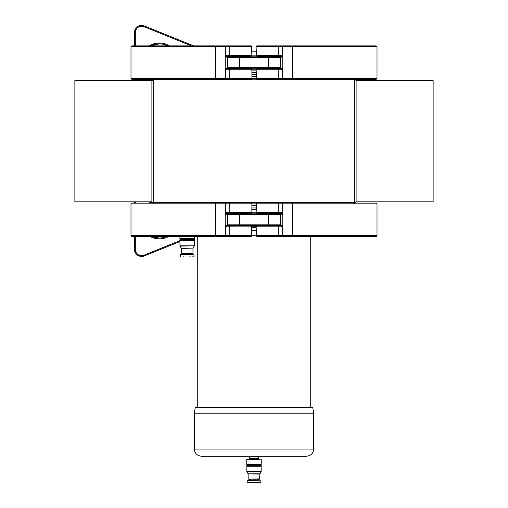 <?xml version="1.0" encoding="UTF-8"?>
<svg xmlns="http://www.w3.org/2000/svg" width="508" height="508" viewBox="0 0 508 508"><rect width="100%" height="100%" fill="white"/><g stroke="black" fill="none" stroke-linecap="round" stroke-linejoin="round"><path stroke-width="0.76" d="M256.096 51.841L251.904 51.841M190.456 256.889L189.713 256.889M184.074 253.429L184.074 254.502M188.36 253.429L188.36 254.502M188.239 254.502L188.239 253.429L187.179 253.429L187.179 254.502M190.983 254.502L190.983 253.429M192.742 253.429L181.28 253.187L192.742 253.429L191.421 253.429L191.421 254.502M184.061 254.502L184.061 253.429L183.991 254.502M182.709 253.429L182.709 254.502L183.331 254.502L183.331 253.429M183.801 256.889L183.305 256.889M183.274 256.889L182.836 256.889M187.198 253.429L187.198 254.502M193.758 256.889L192.322 256.889M179.902 236.468L179.902 238.684L194.354 238.684L194.354 236.468M180.264 256.654L180.499 254.502L192.322 254.502M181.28 253.187L181.28 248.406L193.059 248.107L181.197 248.107L180.042 246.107L194.291 245.809L179.965 245.809L179.965 240.557L194.291 240.557L194.291 238.684M179.965 240.557L179.965 239.624L194.291 239.624M201.454 456.209L306.546 456.209C310.896 455.784 313.284 453.396 313.709 449.04L194.291 449.04C194.716 453.396 197.104 455.784 201.454 456.209M194.291 413.214L313.709 413.214L312.661 407.245L195.339 407.245L194.291 413.214L194.291 449.04M251.904 230.499L256.096 230.499M251.904 235.274L256.096 235.274M433.134 125.755L433.134 80.505L356.108 80.505L356.108 201.835L433.134 201.835L433.134 125.755M151.892 201.835L151.892 80.505L74.867 80.505L74.867 201.835L151.892 201.835L153.683 203.632M153.683 79.312L153.683 203.035M153.683 79.826L354.317 79.826L354.317 78.899M153.683 202.521L354.317 202.521L354.317 79.826M354.317 203.441L354.317 202.521M246.837 464.395L246.837 465.328L261.163 465.328L261.163 464.395M246.837 465.328L246.837 466.268L261.163 466.268L261.163 465.328M259.848 478.898L248.387 479.139L259.613 479.139L259.848 474.11L248.069 473.812L259.931 473.812L261.087 471.818L246.837 471.519L261.163 471.519L261.163 466.268M250.146 479.139L250.146 480.212L249.58 480.212L249.58 479.139L254.165 479.139L254.165 480.212M255.022 480.212L255.022 479.139L253.936 479.139L253.936 480.212M255.022 479.139L258.261 479.139L258.261 480.212M260.102 480.212L247.136 480.447L260.102 480.212M250.146 482.6L257.708 482.6M257.372 482.6L250.628 482.6M250.819 479.139L250.819 480.212M258.591 456.686L249.409 456.686L258.591 456.686L258.591 456.209M249.523 456.806L258.477 456.806M260.375 459.194L246.774 459.492L260.375 459.194M246.774 459.492L246.774 464.395L261.226 464.395L261.226 459.492M250.863 479.139L250.863 480.212M254.064 480.212L254.064 479.139M257.797 480.212L257.797 479.139M255.124 479.139L255.124 480.212M227.73 67.666L227.73 57.518L280.27 57.518L280.27 67.666L279.673 68.263L268.332 68.263L268.332 67.666L227.73 67.666L228.327 68.263L274.301 68.263L274.301 68.923M262.357 56.915L262.357 56.261L277.324 56.261A0.838 0.781 -90 0 1 278.086 56.915M251.904 71.139L251.904 71.069A0.597 0.559 -3 0 0 251.904 71.037L251.841 69.831A0.597 0.559 177 0 1 251.841 69.863L251.841 69.755A0.597 0.508 -1.7 0 0 251.841 69.742L250.996 68.923L233.699 68.923L233.699 68.263L239.668 68.263L239.668 56.915L228.327 56.915L227.73 57.518M251.904 54.172A0.597 0.559 -177 0 0 251.904 54.115L251.841 55.321A0.597 0.559 3 0 1 251.841 55.372M251.904 54.038L251.904 46.711L251.073 45.872L131.832 45.872L130.994 46.711L251.904 46.711L251.841 55.442L250.774 56.261A0.838 0.838 -90 0 0 251.612 55.423L226.104 55.423L225.234 57.067L227.895 57.099M251.841 55.461A0.597 0.508 -178.3 0 0 251.841 55.423L251.612 46.711A0.838 0.838 90 0 0 250.774 45.872M230.778 56.261L229.953 57.099M225.374 57.099A0.838 0.781 -90 0 1 226.155 56.261L250.774 56.261M215.557 79.312L215.297 78.473L130.994 78.473L131.832 79.312L251.073 79.312A0.838 0.838 -90 0 0 251.904 78.473L251.904 71.037A0.597 0.559 -3 0 0 251.904 71.006M229.953 68.085L230.784 68.923L233.699 68.923M250.996 68.923L226.155 68.923A0.838 0.781 -90 0 1 225.374 68.085L226.104 69.755L226.155 68.923M148.069 45.872L251.073 45.872A0.838 0.838 90 0 1 251.904 46.711M224.32 45.872L227.87 45.872M239.808 45.872L242.214 45.872M251.073 79.312L251.904 78.473M226.155 56.261L226.104 55.423M225.234 68.11L225.234 57.067M256.096 71.006A0.597 0.559 3 0 0 256.096 71.069L256.159 69.863A0.597 0.559 -177 0 1 256.159 69.812L256.096 78.473L256.927 79.312L376.168 79.312L377.006 78.473L256.096 78.473L256.096 71.139M256.159 69.863L256.159 69.755A0.597 0.508 1.7 0 0 256.159 69.755L257.226 68.923A0.838 0.838 90 0 0 256.388 69.755L281.896 69.755L282.766 68.11L280.105 68.085M278.047 68.085L277.216 68.923L281.845 68.923L257.226 68.923M256.159 55.372A0.597 0.559 -3 0 1 256.159 55.321L256.096 54.115A0.597 0.559 177 0 0 256.096 54.172M292.443 45.872L292.703 46.711L377.006 46.711L376.168 45.872L256.927 45.872A0.838 0.838 90 0 0 256.096 46.711L256.096 54.045M262.357 56.261L257.004 56.261L256.159 55.423A0.597 0.508 178.3 0 0 256.159 55.461M257.004 56.261L281.845 56.261A0.838 0.781 90 0 1 282.626 57.099L281.896 55.423L281.845 56.261M261.69 79.312L256.927 79.312A0.838 0.838 -90 0 1 256.096 78.473M265.786 45.872L283.68 45.872M256.096 46.711L256.388 55.423L256.096 46.711L256.927 45.872L359.931 45.872M281.896 69.755L281.845 68.923A0.838 0.781 90 0 0 282.626 68.085M282.766 57.067L282.766 68.11M280.27 57.518L279.673 56.915L239.668 56.915M227.73 224.828L227.73 214.674L280.27 214.674L280.27 224.828L279.673 225.425L268.332 225.425L268.332 224.828L227.73 224.828L228.327 225.425L274.301 225.425L274.301 226.079L262.357 226.079L262.357 225.425M280.27 214.674L279.673 214.078L239.668 214.078L239.668 225.425L233.699 225.425L233.699 226.079M251.904 211.334A0.597 0.559 -177 0 0 251.904 211.271L251.841 212.477A0.597 0.559 3 0 1 251.841 212.535M251.904 211.201L251.904 203.867L256.388 203.867L256.159 212.585A0.597 0.508 178.3 0 0 256.159 212.623M251.841 212.623A0.597 0.508 -178.3 0 0 251.841 212.604L250.774 213.424A0.838 0.838 -90 0 0 251.612 212.585L226.104 212.585L225.234 214.23L227.895 214.255M251.841 212.477L251.841 212.585A0.597 0.508 -178.3 0 0 251.841 212.585L251.904 203.867L251.073 203.035L131.832 203.035L130.994 203.867L251.612 203.867A0.838 0.838 90 0 0 250.774 203.035L148.069 203.035M230.778 213.424L229.953 214.255M225.374 214.255A0.838 0.781 -90 0 1 226.155 213.424L250.774 213.424M215.557 236.468L215.297 235.636L130.994 235.636L131.832 236.468L251.073 236.468A0.838 0.838 -90 0 0 251.904 235.636L251.841 226.993A0.597 0.559 177 0 1 251.841 227.025L251.904 228.232A0.597 0.559 -3 0 0 251.904 228.168M250.774 236.468A0.838 0.838 -90 0 0 251.612 235.636L251.904 228.302M229.946 236.468A0.838 0.73 -90 0 1 229.216 235.636L251.612 235.636L251.612 226.917A0.838 0.838 -90 0 0 250.774 226.079L251.841 226.917A0.597 0.508 -1.7 0 0 251.841 226.879L251.841 226.993M251.904 235.636L251.073 236.468L246.31 236.468M226.155 213.424L226.104 212.585M227.895 225.247L225.374 225.247A0.838 0.781 -90 0 0 226.155 226.079L226.104 226.917L229.216 226.917A0.838 0.73 -90 0 1 229.946 226.079L226.155 226.079M229.914 225.425A0.838 0.781 90 0 0 230.676 226.079L229.953 225.247M225.374 225.247L226.104 226.917M250.774 226.079L229.946 226.079M225.234 225.273L225.234 214.23M256.096 228.168A0.597 0.559 3 0 0 256.096 228.232L256.159 227.025A0.597 0.559 -177 0 1 256.159 226.968L256.096 235.636L256.927 236.468L376.168 236.468L377.006 235.636L256.096 235.636L256.096 228.302M256.159 226.993L256.159 226.898A0.597 0.508 1.7 0 0 256.159 226.917L257.226 226.079A0.838 0.838 90 0 0 256.388 226.917L281.896 226.917L282.766 225.273L280.105 225.247M278.047 225.247L277.324 226.079A0.838 0.781 -90 0 0 278.086 225.425M282.626 225.247A0.838 0.781 90 0 1 281.845 226.079L257.226 226.079M256.159 212.535A0.597 0.559 -3 0 1 256.159 212.477L256.096 211.271A0.597 0.559 177 0 0 256.096 211.334M292.443 203.035L292.703 203.867L377.006 203.867L376.168 203.035L256.927 203.035A0.838 0.838 90 0 0 256.096 203.867L256.096 211.201M262.357 214.078L262.357 213.424L257.004 213.424L256.159 212.477M278.086 214.078A0.838 0.781 -90 0 0 277.324 213.424L274.301 213.424L274.301 214.078M257.004 213.424L281.845 213.424A0.838 0.781 90 0 1 282.626 214.255L281.896 212.585L281.845 213.424M261.69 236.468L256.927 236.468A0.838 0.838 -90 0 1 256.096 235.636M256.159 212.604L256.096 203.867L256.927 203.035L359.931 203.035M281.845 226.079L281.896 226.917M277.216 213.424L278.047 214.255M282.766 214.23L282.766 225.273M239.668 214.078L228.327 214.078L227.73 214.674M256.146 55.137L251.854 55.137M256.432 56.032L251.568 56.032M180.264 254.743L193.758 254.502M251.854 227.203L256.146 227.203M252.641 226.308L256.432 226.308M251.631 69.209L256.369 69.209M251.854 70.104L256.146 70.104M251.904 209.633L256.096 209.633M251.854 212.236L256.146 212.236M251.631 213.138L256.369 213.138M251.904 76.778L256.096 76.778M251.904 78.461L256.096 78.461M251.904 205.562L256.096 205.562M251.904 207.95L256.096 207.95M251.904 74.39L256.096 74.39M251.904 72.707L256.096 72.707M247.136 480.447L247.136 482.359L260.864 482.359L260.864 480.447M249.409 456.927L249.409 458.597L258.591 458.597L258.591 456.927M229.603 56.439L225.381 56.439M225.381 68.739L229.603 68.739M229.914 56.915A0.838 0.781 90 0 1 230.676 56.261M226.104 69.755L251.612 69.755A0.838 0.838 -90 0 0 250.774 68.923M229.946 45.872A0.838 0.73 90 0 0 229.216 46.711L229.216 55.423A0.838 0.73 -90 0 0 229.946 56.261M226.073 45.872A0.838 0.73 90 0 0 225.342 46.711L225.342 56.534M215.557 45.872L215.297 78.473L225.342 78.473L225.342 68.644M226.073 79.312A0.838 0.73 -90 0 1 225.342 78.473L229.216 78.473L229.216 69.755A0.838 0.73 -90 0 1 229.946 68.923M229.946 79.312A0.838 0.73 -90 0 1 229.216 78.473L251.612 78.473A0.838 0.838 -90 0 1 250.774 79.312M227.895 68.085L225.374 68.085M230.676 68.923A0.838 0.781 90 0 1 229.914 68.263M278.397 68.739L282.619 68.739M282.619 56.439L278.397 56.439M278.086 68.263A0.838 0.781 -90 0 1 277.324 68.923M256.159 69.755L256.388 78.473A0.838 0.838 -90 0 0 257.226 79.312M281.896 55.423L256.388 55.423A0.838 0.838 90 0 0 257.226 56.261M278.054 79.312A0.838 0.73 -90 0 0 278.784 78.473L278.784 69.755A0.838 0.73 90 0 0 278.054 68.923M281.927 79.312A0.838 0.73 -90 0 0 282.658 78.473L282.658 68.644M292.443 79.312L292.703 46.711L282.658 46.711L282.658 56.534M281.927 45.872A0.838 0.73 90 0 1 282.658 46.711L278.784 46.711L278.784 55.423A0.838 0.73 90 0 1 278.054 56.261M278.054 45.872A0.838 0.73 90 0 1 278.784 46.711L256.388 46.711A0.838 0.838 90 0 1 257.226 45.872M280.105 57.099L282.626 57.099M153.276 79.851A18.51 18.51 -90 0 1 151.892 79.312L153.276 79.851M159.309 43.84L150.882 45.872A18.51 18.51 -90 0 1 167.742 45.872M169.45 45.872A19.348 19.348 90 0 0 149.187 45.872M150.006 79.312A19.348 19.348 90 0 0 152.419 80.423M162.617 44.152L167.684 45.872A18.51 18.51 90 0 0 159.283 43.84M135.319 45.872L135.319 32.563A6.331 6.331 -90 0 1 144.018 26.695L191.472 45.872M135.319 80.505L135.319 79.312M134.417 32.563L134.417 45.872L134.417 32.563A7.163 7.163 -90 0 1 141.58 25.4C137.23 25.825 134.842 28.213 134.417 32.563L134.474 45.872M134.417 80.505L134.417 79.312L134.417 80.505M144.018 26.695L144.323 25.921L193.694 45.872L144.323 25.921A7.163 7.163 90 0 0 134.474 32.563L135.319 32.563M134.474 79.312L134.474 80.505M144.323 25.921L141.58 25.4M280.27 67.666L268.332 67.666L268.332 56.915M229.603 213.601L225.381 213.601M225.381 225.901L229.603 225.901M229.914 214.078A0.838 0.781 90 0 1 230.676 213.424M226.073 236.468A0.838 0.73 -90 0 1 225.342 235.636L229.216 235.636L229.216 226.917L251.841 227.025M251.073 203.035A0.838 0.838 90 0 1 251.904 203.867L251.841 212.604M229.946 203.035A0.838 0.73 90 0 0 229.216 203.867L229.216 212.585A0.838 0.73 -90 0 0 229.946 213.424M226.073 203.035A0.838 0.73 90 0 0 225.342 203.867L225.342 213.697M215.557 203.035L215.297 235.636L225.342 235.636L225.342 225.806M256.159 227.025L256.388 235.636A0.838 0.838 -90 0 0 257.226 236.468M278.397 225.901L282.619 225.901M282.619 213.601L278.397 213.601M281.896 212.585L256.388 212.585A0.838 0.838 90 0 0 257.226 213.424M278.054 236.468A0.838 0.73 -90 0 0 278.784 235.636L278.784 226.917A0.838 0.73 90 0 0 278.054 226.079M281.927 236.468A0.838 0.73 -90 0 0 282.658 235.636L282.658 225.806M292.443 236.468L292.703 203.867L282.658 203.867L282.658 213.697M281.927 203.035A0.838 0.73 90 0 1 282.658 203.867L278.784 203.867L278.784 212.585A0.838 0.73 90 0 1 278.054 213.424M278.054 203.035A0.838 0.73 90 0 1 278.784 203.867L256.388 203.867A0.838 0.838 90 0 1 257.226 203.035M280.105 214.255L282.626 214.255M166.732 236.468A18.51 18.51 -90 0 1 151.892 236.468L159.309 238.023M150.882 203.035A18.51 18.51 -90 0 1 152.902 202.146L150.882 203.035M151.454 201.835A19.348 19.348 90 0 0 149.187 203.035M150.006 236.468A19.348 19.348 90 0 0 168.631 236.468M159.283 238.023A18.51 18.51 90 0 0 166.675 236.468L162.617 237.712M179.965 240.646L144.018 255.168L144.323 255.943L179.965 241.541L144.323 255.943L141.637 256.464A7.163 7.163 90 0 0 144.323 255.943M144.018 255.168A6.331 6.331 -90 0 1 135.319 249.301L135.319 236.468M135.319 203.035L135.319 201.835M134.417 249.301L134.417 236.468L134.474 249.301A7.163 7.163 90 0 0 141.637 256.464L141.58 256.464A7.163 7.163 -90 0 1 134.417 249.301C134.842 253.651 137.23 256.038 141.58 256.464M134.417 203.035L134.417 201.835L134.417 203.035M134.474 201.835L134.474 203.035M134.474 236.468L134.474 249.301L135.319 249.301M280.27 224.828L268.332 224.828L268.332 214.078M191.548 254.502L191.548 253.429M193.993 256.654L193.993 254.743M192.983 253.187L192.983 248.406M193.059 248.107L194.215 246.107M194.291 245.809L194.291 240.557M179.965 239.624L179.965 238.684M313.709 413.214L313.709 449.04M197.275 236.468L197.275 407.245M310.725 236.468L310.725 407.245M151.892 80.505L153.683 78.715M356.108 80.505L354.317 78.715M356.108 201.835L354.317 203.632M246.837 471.519L246.837 466.268M248.069 473.812L246.913 471.818M248.152 478.898L248.152 474.11M249.409 456.686L249.409 456.209M258.591 458.597L259.188 459.194M249.409 458.597L248.812 459.194M258.42 480.212L258.42 479.139M262.357 68.923L262.357 68.263M274.301 56.915L274.301 56.261M245.643 68.923L245.643 68.263M245.643 56.915L245.643 56.261M233.699 56.915L233.699 56.261M130.994 46.711L130.994 78.473M278.047 57.099L277.216 56.261M377.006 78.473L377.006 46.711M245.643 226.079L245.643 225.425M245.643 214.078L245.643 213.424M233.699 214.078L233.699 213.424M130.994 203.867L130.994 235.636M377.006 235.636L377.006 203.867"/></g></svg>
